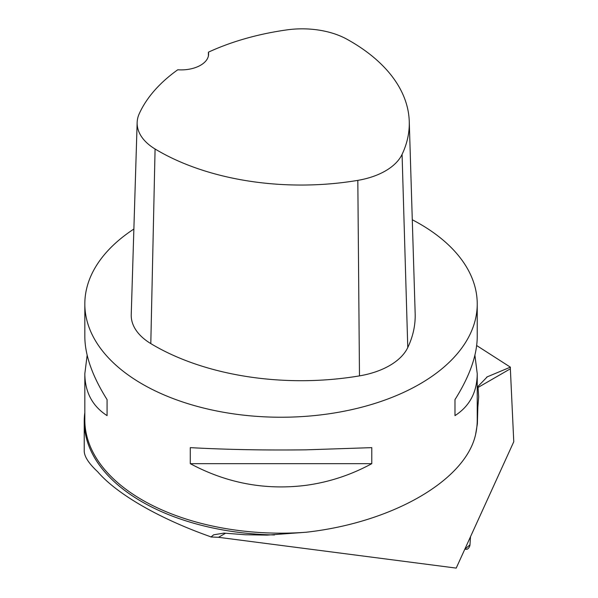<?xml version="1.0" encoding="UTF-8"?>
<svg xmlns="http://www.w3.org/2000/svg" width="598" height="598" viewBox="0 0 598 598"><rect width="100%" height="100%" fill="white"/><g stroke="black" fill="none" stroke-linecap="round" stroke-linejoin="round"><path stroke-width="0.9" d="M477.234 404.876A198.529 114.622 180 0 1 477.839 407.298L477.376 423.833L475.619 434.395C465.61 480.366 392.445 522.615 306.139 532.242L267.142 535.113L245.322 534.754L223.951 533.102L213.636 534.821L210.997 536.989L209.659 536.399C159.307 518.563 116.864 494.127 97.638 471.725C88.766 463.443 84.296 456.543 84.236 451.004L84.236 421.396A196.794 113.62 0 0 0 274.467 534.948M306.139 485.307C265.422 490.457 226.799 483.244 190.276 463.667L190.276 447.64C226.799 449.621 265.422 450.346 306.139 449.831L371.784 447.64L371.784 463.667C351.108 474.917 329.229 482.13 306.139 485.307M412.284 219.758A196.204 113.276 180 0 1 419.766 223.861A196.204 113.276 180 0 1 477.234 303.956A196.204 113.276 180 0 1 306.139 416.305A196.204 113.276 180 0 1 84.826 303.956A196.204 113.276 180 0 1 133.877 229.034M84.826 303.956L84.826 336.726C84.968 355.287 92.391 376.247 107.072 399.606L107.072 415.625C92.391 406.117 84.968 392.146 84.826 373.72L87.151 355.219M474.909 355.219L477.234 373.72C477.092 392.146 469.677 406.117 454.988 415.625L454.988 399.606C469.677 376.247 477.092 355.287 477.234 336.726L477.234 303.956M225.513 533.267L218.502 537.31L456.207 568.1L513.764 441.758L510.363 368.809L478.123 387.422M218.502 537.31L210.997 536.989M510.363 368.809L510.386 367.165L476.673 345.539M84.826 412.613A196.794 113.62 0 0 0 84.236 421.396M510.386 367.165L487.295 376.815L477.996 386.428L478.677 396.848L477.839 407.298M208.418 52.175A202.064 116.662 180 0 1 286.801 29.9A64.719 37.368 180 0 1 346.892 39.199A202.064 116.662 180 0 1 409.256 121.431L415.169 313.606A207.977 120.071 180 0 1 407.776 347.535A70.631 40.784 180 0 1 359.48 375.88A207.977 120.071 180 0 1 150.801 343.596A70.631 40.784 180 0 1 131.239 314.698L137.151 122.515A64.719 37.368 180 0 1 139.244 113.732A202.064 116.662 180 0 1 177.756 69.779A27.471 15.862 180 0 0 208.605 54.044A27.471 15.862 180 0 0 208.418 52.175L208.403 55.988M409.256 121.431A202.064 116.662 180 0 1 402.073 154.389A64.719 37.368 180 0 1 357.821 180.364A202.064 116.662 180 0 1 155.076 148.999A64.719 37.368 180 0 1 137.151 122.515M454.988 415.625L454.988 399.606M190.276 463.667L371.784 463.667M107.072 399.606L107.072 415.625M464.81 549.203L466.776 549.263A3.117 1.375 120.1 0 0 468.795 547.813A3.117 1.375 120.1 0 0 469.976 544.928L470.506 536.712L469.983 544.815L464.81 549.203M306.139 532.242A196.204 113.276 180 0 1 84.826 419.901L84.826 373.72M477.234 373.72L477.234 419.901A196.204 113.276 180 0 1 475.619 434.395M402.073 154.389L407.776 347.535M357.821 180.364L359.48 375.88M155.076 148.999L150.801 343.596M487.295 376.815L486.637 377.196"/></g></svg>
